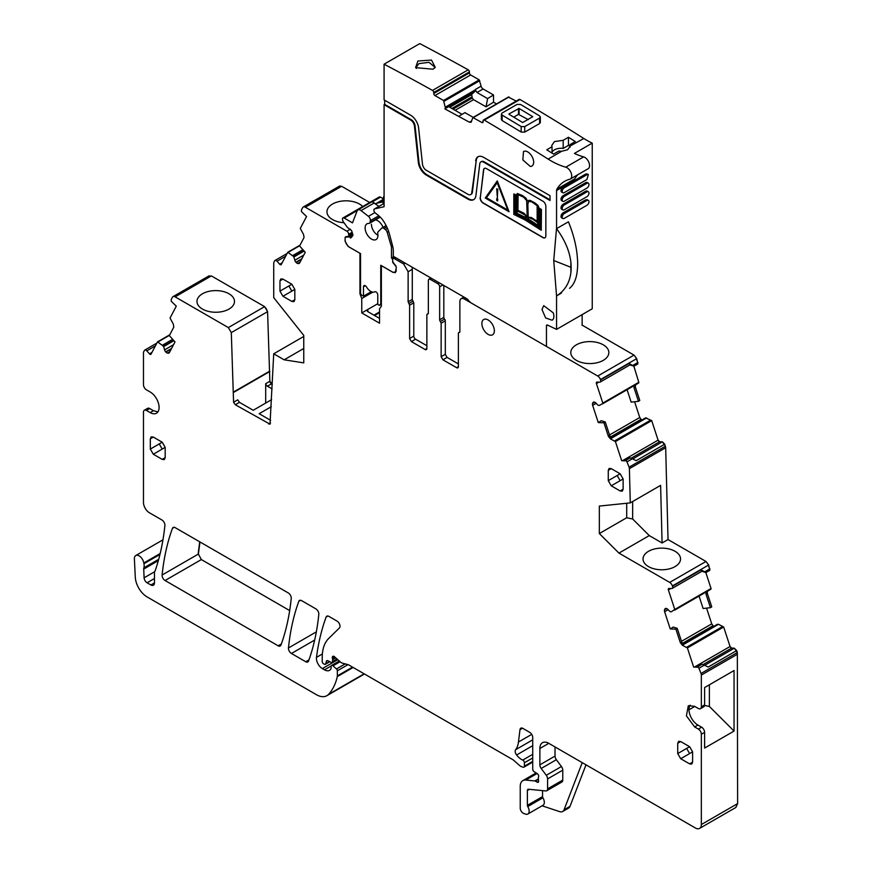<?xml version="1.0" encoding="UTF-8"?>
<svg xmlns="http://www.w3.org/2000/svg" width="872" height="872" viewBox="0 0 872 872"><rect width="100%" height="100%" fill="white"/><g stroke="black" fill="none" stroke-linecap="round" stroke-linejoin="round"><path stroke-width="1.31" d="M282.168 262.821L279.705 264.238L277.013 261.229A2.518 1.461 -120 0 0 274.996 260.477A2.518 1.461 -120 0 0 274.636 260.859L274.004 262.08A4.207 2.431 -120 0 0 273.721 263.366L273.721 297.646L303.761 335.415L303.761 362.883L284.152 359.809L273.721 353.792L270.015 424.184L235.298 404.739L233.576 402.243L231.309 332.603L228.333 327.589L175.109 296.851L211.384 275.912L264.608 306.639L267.584 311.664L269.851 381.293L272.326 384.225M202.478 293.766A18.748 10.824 180 0 1 222.981 291.444A18.748 10.824 180 0 1 234.481 301.516A18.748 10.824 180 0 1 228.998 309.08A18.748 10.824 180 0 1 208.626 311.446A18.748 10.824 180 0 1 196.985 301.516A18.748 10.824 180 0 1 202.478 293.766M649.28 535.593L662.088 542.984L660.605 485.377L630.271 502.893L599.337 506.076L599.337 533.544L626.696 517.75L632.647 518.993L649.28 535.593L618.946 553.099L669.707 582.409A4.207 2.431 -120 0 1 672.399 585.951L672.519 586.311A2.518 1.461 -120 0 1 672.159 588.426A2.518 1.461 -120 0 1 671.658 588.546L668.966 588.447A1.679 0.97 -120 0 0 668.628 588.524A1.679 0.97 -120 0 0 668.388 589.93L674.775 609.452L671.255 611.828L670.11 611.675L667.669 609.245A2.943 1.7 -120 0 0 666.077 608.405L664.54 609.844A2.943 1.7 -120 0 0 664.617 611.73L670.252 628.952L675.909 629.17L680.356 642.729L681.697 641.956L683.452 644.779L682.493 645.335L680.356 642.729M630.271 502.893L629.388 468.656A4.207 2.431 -120 0 0 629.115 467.152L626.205 460.122L625.42 460.852L621.682 460.699L615.414 441.57L610.531 438.965L608.394 436.36L609.724 435.586L611.479 438.42L610.531 438.965M638.675 383.015L602.694 403.791L602.814 403.082L638.794 382.307L638.696 383.004L599.369 405.447L598.148 405.306L595.707 402.886A2.943 1.7 -120 0 0 594.115 402.047L593.93 402.036A2.943 1.7 -120 0 0 593.342 402.177A2.943 1.7 -120 0 0 592.851 402.766L592.578 403.485A2.943 1.7 -120 0 0 592.655 405.36L598.29 422.582L603.947 422.8L608.394 436.36M602.814 403.082L596.426 383.571A1.679 0.97 -120 0 1 596.655 382.154A1.679 0.97 -120 0 1 597.004 382.078L599.696 382.176A2.518 1.461 -120 0 0 600.198 382.067A2.518 1.461 -120 0 0 600.557 379.941L600.437 379.582A4.207 2.431 -120 0 0 597.745 376.039L464.34 299.02A6.311 3.641 -120 0 0 461.179 298.704A6.311 3.641 -120 0 0 459.871 301.592L459.871 331.665A1.679 0.97 -120 0 1 459.522 332.439A1.679 0.97 -120 0 1 459.13 332.515A1.679 0.97 -120 0 0 458.737 332.581A1.679 0.97 -120 0 0 458.389 333.355L458.389 366.665L456.601 367.69A2.518 1.461 -120 0 0 457.865 367.821A2.518 1.461 -120 0 0 458.389 366.665M443.815 285.46L443.815 317.386L439.652 319.795A1.679 0.97 -120 0 0 440.393 321.495L441.145 323.196L441.145 356.703L442.922 359.798L456.601 367.69M439.652 319.795L439.652 286.834A2.518 1.461 -120 0 0 437.864 283.738L430.136 279.28L431.629 278.419M428.348 313.266L427.607 314.116L428.348 313.266L428.348 280.304L428.871 279.149L430.136 279.28M428.272 313.735L427.607 314.116A1.679 0.97 -120 0 0 427.215 314.182A1.679 0.97 -120 0 0 426.866 314.956L426.866 348.462L425.078 349.498A2.518 1.461 -120 0 0 426.343 349.618A2.518 1.461 -120 0 0 426.866 348.462M395.943 257.818L394.449 258.668L403.671 263.998L408.129 271.726L408.129 301.799L409.622 305.2L409.622 338.51L411.399 341.595L425.078 349.498M394.449 258.668A2.518 1.461 -120 0 0 393.196 258.548A2.518 1.461 -120 0 0 392.673 259.703L392.673 260.772A2.518 1.461 -120 0 0 393.196 262.526L395.343 265.208A2.518 1.461 -120 0 1 396.237 267.508L395.365 272.718L393.697 272.26M350.435 229.173L346.893 231.211A2.518 1.461 -120 0 1 348.658 234.296L348.658 235.364A2.518 1.461 -120 0 1 348.135 236.519L345.988 236.704A2.518 1.461 -120 0 0 345.617 236.824A2.518 1.461 -120 0 0 345.094 237.98L345.094 241.261L348.059 246.416L359.962 253.283L359.962 293.831L361.771 298.497L361.771 312.939L379.549 323.207L379.549 308.775L381.369 306.192L381.369 265.644L393.261 272.511M346.893 231.211L305.353 207.231A4.207 2.431 -120 0 0 303.249 207.024A4.207 2.431 -120 0 0 302.66 207.656L301.407 210.032L301.527 211.678L306.552 216.518L300.284 228.42L303.565 234.503L304.034 237.544L299.597 245.98L305.255 252.291L299.608 263.006A2.943 1.7 -120 0 1 299.194 263.442A2.943 1.7 -120 0 1 298.442 263.562L297.69 263.453A2.943 1.7 -120 0 1 296.099 262.45L295.902 262.243A2.943 1.7 -120 0 1 294.834 260.259L293.788 256.651L287.793 252.226L281.285 264.489A1.679 0.97 -120 0 1 281.046 264.739A1.679 0.97 -120 0 1 279.705 264.238M175.109 296.851A4.207 2.431 -120 0 0 173.005 296.644A4.207 2.431 -120 0 0 172.405 297.276L171.163 299.652L171.283 301.298L176.297 306.148L170.04 318.04L173.321 324.122L173.79 327.163L169.342 335.6L175.01 341.911L169.364 352.626A2.943 1.7 -120 0 1 168.95 353.062A2.943 1.7 -120 0 1 168.187 353.182L167.446 353.073A2.943 1.7 -120 0 1 165.854 352.07L165.658 351.863A2.943 1.7 -120 0 1 164.579 349.879L163.544 346.282L157.549 341.846L151.041 354.108A1.679 0.97 -120 0 1 150.802 354.37A1.679 0.97 -120 0 1 149.461 353.858L146.769 350.86A2.518 1.461 -120 0 0 144.752 350.097A2.518 1.461 -120 0 0 144.392 350.479L143.749 351.699A4.207 2.431 -120 0 0 143.477 352.986L143.477 384.694A4.207 2.431 -120 0 0 146.452 389.839L150.169 391.986A12.611 7.281 -120 0 1 158.41 403.104A12.611 7.281 -120 0 1 156.47 413.219A12.611 7.281 -120 0 1 150.169 412.587L146.452 410.45A4.207 2.431 -120 0 0 144.349 410.232A4.207 2.431 -120 0 0 143.477 412.162L143.477 502.468A8.415 4.861 -120 0 0 149.417 512.769L161.941 519.995A4.207 2.431 -120 0 1 164.895 525.522A306.159 176.754 -120 0 1 155.281 570.441A8.415 4.861 -120 0 1 154.824 571.367A4.207 2.431 -120 0 0 154.453 572.817L154.453 582.91L150.878 584.97A5.047 2.91 -120 0 0 153.407 585.221A5.047 2.91 -120 0 0 154.453 582.91M158.704 559.29L143.869 567.857A4.207 2.431 -120 0 0 143.716 569.067L144.109 577.809A4.207 2.431 -120 0 0 147.074 582.769L150.878 584.97M143.869 567.857A8.415 4.861 -120 0 0 143.935 563.704A8.415 4.861 -120 0 1 143.804 562.985A6.725 3.88 -120 0 0 140.512 556.903A6.725 3.88 -120 0 0 135.77 555.529A6.725 3.88 -120 0 0 134.386 558.941L135.291 577.188A16.819 9.712 -120 0 0 147.161 596.971L316.362 694.657A21.026 12.143 -120 0 0 326.88 695.692A21.026 12.143 -120 0 0 328.57 694.341A79.908 46.129 -120 0 0 337.29 676.607A4.207 2.431 -120 0 0 337.355 675.887L337.355 670.786A1.679 0.97 -120 0 0 336.472 668.944L332.984 665.848A2.104 1.21 -120 0 0 331.545 665.467A2.104 1.21 -120 0 0 331.109 666.426L331.109 668.148A2.104 1.21 -120 0 1 330.978 668.791A10.093 5.832 -120 0 1 329.551 670.328A10.093 5.832 -120 0 1 324.504 669.827L322.368 668.595A8.415 4.861 -120 0 1 316.482 657.368A294.376 169.964 -120 0 1 326.106 617.082A4.207 2.431 -120 0 1 326.804 616.188A4.207 2.431 -120 0 1 328.908 616.395L337.028 621.082A4.207 2.431 -120 0 1 339.688 624.505A4.207 2.431 -120 0 1 339.426 627.938L328.635 638.544A46.26 26.705 -120 0 0 322.226 657.303L322.226 661.641A1.679 0.97 -120 0 0 323.414 663.701L324.286 664.202A2.104 1.21 -120 0 0 325.343 664.311A2.104 1.21 -120 0 0 325.725 663.766L326.411 661.205A2.104 1.21 -120 0 1 326.793 660.66A2.104 1.21 -120 0 1 327.719 660.693L331.24 662.382A2.104 1.21 -120 0 0 332.167 662.415A2.104 1.21 -120 0 0 332.603 661.456L332.603 659.581A4.207 2.431 -120 0 0 332.417 658.273A2.518 1.461 -120 0 1 332.821 656.333A2.518 1.461 -120 0 1 334.554 656.801L340.636 662.197A4.207 2.431 -120 0 0 342.173 663.08L348.07 664.66A4.207 2.431 -120 0 1 348.844 664.987L512.496 759.468A8.415 4.861 -120 0 1 514.033 760.591L519.178 765.158A8.415 4.861 -120 0 0 522.252 766.935L523.298 767.218A2.104 1.21 -120 0 0 523.963 767.153A2.104 1.21 -120 0 0 524.399 766.194L524.399 762.749A2.104 1.21 -120 0 0 522.742 760.09A13.462 7.772 -120 0 1 516.595 754.989A4.207 2.431 -120 0 1 515.614 749.713A29.441 16.993 -120 0 0 518.458 742.018L519.974 729.69A4.207 2.431 -120 0 1 520.813 728.196A4.207 2.431 -120 0 1 522.917 728.403L529.751 732.36A4.207 2.431 -120 0 1 532.727 737.505L532.727 769.169A2.104 1.21 -120 0 0 534.155 771.709L537.25 773.638A2.104 1.21 -120 0 1 538.58 776.734A4.207 2.431 -120 0 0 538.384 777.857L538.384 779.296A4.207 2.431 -120 0 0 538.58 780.647A2.104 1.21 -120 0 1 538.242 782.282A2.104 1.21 -120 0 1 537.196 782.184L535.408 781.149A2.104 1.21 -120 0 0 534.841 780.952L525.751 780.048A12.611 7.281 -120 0 0 522.851 780.614A12.611 7.281 -120 0 0 520.235 786.391L520.235 808.104A4.207 2.431 -120 0 0 523.832 813.532L525.631 814.132A6.311 3.641 -120 0 0 527.854 814.023A6.311 3.641 -120 0 0 527.756 806.567A1.679 0.97 -120 0 1 527.375 805.347L527.375 790.512A2.518 1.461 -120 0 1 527.898 789.356A2.518 1.461 -120 0 1 528.476 789.236L545.763 790.948A4.207 2.431 -120 0 0 546.722 790.762A4.207 2.431 -120 0 0 547.594 788.844L547.594 778.914A4.207 2.431 -120 0 0 546.275 775.295L541.196 768.461A4.207 2.431 -120 0 1 539.866 764.842L539.866 748.492A12.611 7.281 -120 0 1 542.482 742.715A12.611 7.281 -120 0 1 548.793 743.347L695.387 827.986A8.415 4.861 -120 0 0 699.595 828.4A8.415 4.861 -120 0 0 701.339 824.552L701.339 734.246A4.207 2.431 -120 0 0 698.363 729.09L694.646 726.943L686.406 715.825L688.335 705.721L694.646 706.342L698.363 708.489A4.207 2.431 -120 0 0 700.467 708.696A4.207 2.431 -120 0 0 701.339 706.778L701.339 675.07A4.207 2.431 -120 0 0 701.055 673.457L698.167 666.491L697.382 667.211L693.643 667.069L687.387 647.94L682.493 645.335M666.077 608.405L665.892 608.405A2.943 1.7 -120 0 0 665.303 608.536A2.943 1.7 -120 0 0 664.813 609.136M618.946 553.099L599.337 533.544M494.37 330.782A8.829 5.101 -120 0 0 490.511 321.888A8.829 5.101 -120 0 0 483.709 319.523A8.829 5.101 -120 0 0 481.878 323.567A8.829 5.101 -120 0 0 485.737 332.461A8.829 5.101 -120 0 0 492.538 334.826A8.829 5.101 -120 0 0 494.37 330.782M288.272 592.938L175.239 527.68A4.207 2.431 -120 0 0 173.147 527.473A4.207 2.431 -120 0 0 172.438 528.367A294.376 169.964 -120 0 0 162.116 575.008A4.207 2.431 -120 0 0 165.07 580.523L278.135 645.803A4.207 2.431 -120 0 0 280.239 646.01A4.207 2.431 -120 0 0 280.948 645.117A294.376 169.964 -120 0 0 291.226 598.454A4.207 2.431 -120 0 0 288.272 592.938M617.18 475.513L620.156 473.79L623.131 478.946L620.156 480.657L617.18 475.513L608.264 480.657L608.264 470.357L609.136 468.438L611.239 468.646L608.264 470.357M620.156 473.79L611.239 468.646M623.131 478.946L623.131 489.247L620.156 490.958L622.259 491.176L623.131 489.247M608.264 480.657L611.239 485.813L620.156 490.958M315.849 608.852L301.614 600.644A4.207 2.431 -120 0 0 299.51 600.427A4.207 2.431 -120 0 0 298.813 601.32A294.376 169.964 -120 0 0 288.469 647.961A4.207 2.431 -120 0 0 291.433 653.477L305.734 661.739A4.207 2.431 -120 0 0 307.838 661.946A4.207 2.431 -120 0 0 308.546 661.052A294.376 169.964 -120 0 0 318.803 614.368A4.207 2.431 -120 0 0 315.849 608.852M153.287 454.225L162.214 449.08L159.238 443.924L150.311 449.08L153.287 454.225L162.214 459.381L164.307 459.588L165.179 457.658L162.214 459.381M150.311 449.08L150.311 438.78L151.183 436.85L153.287 437.057L150.311 438.78M162.214 449.08L165.179 447.358L162.214 442.213L153.287 437.057M165.179 447.358L165.179 457.658M680.705 758.727L689.621 753.572L686.646 748.427L677.729 753.572L680.705 758.727L689.621 763.872L691.725 764.079L692.597 762.161L689.621 763.872M677.729 753.572L677.729 743.271L678.601 741.353L680.705 741.56L677.729 743.271M689.621 753.572L692.597 751.86L689.621 746.705L680.705 741.56M692.597 751.86L692.597 762.161M279.967 291.117L288.883 285.972L291.858 291.117L294.834 289.406L291.858 284.25L282.942 279.105L280.839 278.898L279.967 280.817L279.967 291.117L282.942 296.273L291.858 301.429L293.962 301.636L294.834 299.706L291.858 301.429M294.834 289.406L294.834 299.706M211.384 275.912L208.691 276.337M173.005 296.644L209.138 275.792M369.717 202.5L341.628 186.281L338.935 186.717M305.353 207.231L341.334 186.455A4.207 2.431 -120 0 0 339.23 186.248L339.382 186.172M629.911 364.91L633.977 366.196L637.846 363.962L636.713 358.632L634.02 355.1L582.136 325.136M638.794 382.307L633.868 366.185M635.514 384.596L635.045 387.103L635.808 384.421M635.339 386.928L639.786 400.499L638.468 401.327L633.999 387.702L634.86 384.977M634.609 401.752L639.765 417.492L641.639 420.119M645.498 417.895L610.923 437.853L645.585 417.873L651.7 420.631L658.088 440.142L659.668 441.723L662.36 441.821L664.737 444.186L665.674 447.707L668.028 539.55L705.982 561.459L708.685 565.002L709.808 570.332L705.949 572.555L701.873 571.28M710.658 589.374L711.051 588.502L705.83 572.555M710.92 589.221L711.051 588.502L674.775 609.452M707.475 590.965L707.007 593.472L707.77 590.791M707.301 593.298L711.748 606.868L710.429 607.686L705.971 594.072L706.821 591.347M706.571 608.122L711.726 623.862L713.601 626.488M717.46 624.254L682.885 644.223L718.474 624.276L723.662 627.001L730.049 646.512L731.63 648.081L734.322 648.19L736.698 650.556L737.341 652.507L737.614 803.603L735.728 807.537M363.003 674.83L364.311 673.925M198.391 554.058L201.356 559.573L198.391 554.058L199.96 541.948M201.356 559.573L289.678 610.574M626.205 460.122L630.064 457.887L632.385 458.759L627.328 461.68M630.064 457.887L625.791 460.111M603.947 422.8L605.266 421.972L609.724 435.586M638.468 401.327L631.154 402.145L627.088 389.708M605.266 421.972L601.255 420.707L598.29 422.582M630.02 364.67L629.104 363.461L600.557 379.941M442.922 359.798L447.085 357.389L458.389 363.918M447.085 357.389L445.309 354.305L445.309 320.798A1.679 0.97 60 0 0 444.557 319.087A1.679 0.97 -120 0 1 443.815 317.386M411.399 341.595L415.563 339.197A2.518 1.461 60 0 1 413.786 336.102L413.786 302.791L413.034 301.091A1.679 0.97 60 0 1 412.293 299.39L412.293 269.317A6.311 3.641 60 0 0 411.922 267.039M361.771 312.939L367.701 309.516L366.981 310.596L367.722 311.577L379.549 318.4M361.771 298.497L372.802 292.131M367.864 311.653L367.722 309.505L377.783 303.696M359.962 293.831L360.648 293.428M348.135 236.519L352.659 233.903M284.152 359.809L303.761 348.484M273.721 353.792L303.761 336.45M233.206 392.204L269.492 371.265M144.349 410.232L147.619 408.347A4.207 2.431 -120 0 1 149.722 408.554L153.439 410.701L157.897 411.9M704.565 705.437L709.372 706.451L734.05 731.074L704.609 748.067L704.609 732.349A4.207 2.431 -120 0 0 701.633 727.204L697.916 725.057A12.611 7.281 60 0 1 690.188 705.143M700.467 708.696L703.737 706.811A4.207 2.431 -120 0 0 704.609 704.881L701.339 706.778M698.167 666.491L702.025 664.257L704.347 665.129L699.289 668.05M702.025 664.257L697.753 666.47M675.909 629.17L677.228 628.331L681.697 641.956M710.429 607.686L703.115 608.514L699.05 596.077M677.228 628.331L673.217 627.077L670.252 628.952M701.993 571.04L701.066 569.83L672.519 586.311M709.514 570.495L709.928 568.817M637.552 364.136L637.966 362.447M272.108 388.912L267.41 386.198A2.518 1.461 60 0 1 265.688 383.702L269.851 381.293M632.647 501.52L632.647 518.993M632.385 458.759L636.189 460.667L664.737 444.186M633.977 366.196L629.104 363.461M415.563 339.197L426.866 345.715M704.347 665.129L708.151 667.036L736.698 650.556M705.949 572.555L701.066 569.83M374.535 315.5L379.549 312.601M373.957 315.173L379.549 311.947M576.37 344.822A19.031 10.987 0 0 0 570.8 352.67A19.031 10.987 0 0 0 582.616 362.752A19.031 10.987 0 0 0 603.282 360.354A19.031 10.987 0 0 0 608.852 352.67A19.031 10.987 0 0 0 597.178 342.456A19.031 10.987 0 0 0 576.37 344.822M362.698 206.555A19.031 10.987 0 0 0 332.526 204.037A19.031 10.987 0 0 0 326.956 211.885A19.031 10.987 0 0 0 344.004 222.731M271.29 406.701L259.148 413.71L270.669 420.358M235.298 404.739L239.462 402.341L253.207 410.276L271.617 399.638M542.09 805.804L559.704 811.658A8.415 4.861 -120 0 0 562.669 811.505A8.415 4.861 -120 0 0 564.053 809.794L582.224 762.651M546.722 790.762L561.895 782.01A4.207 2.431 -120 0 0 562.767 780.08L562.767 770.161A4.207 2.431 -120 0 0 561.437 766.532L556.358 759.708A4.207 2.431 -120 0 1 555.028 756.079L555.028 746.944M527.854 814.023L543.016 805.27A6.311 3.641 -120 0 0 542.918 797.804A1.679 0.97 -120 0 1 542.548 796.594L542.548 790.632M734.05 731.074L734.05 670.546L704.609 687.55L704.609 704.881M675.048 566.604A18.748 10.824 0 0 0 680.542 559.039A18.748 10.824 0 0 0 669.031 548.968A18.748 10.824 0 0 0 648.528 551.3A18.748 10.824 0 0 0 643.035 559.039A18.748 10.824 0 0 0 654.676 568.969A18.748 10.824 0 0 0 675.048 566.604M689 709.775L694.799 706.429M709.372 684.803L709.372 706.451M586.006 764.831L570.005 806.36L564.053 809.794M562.669 811.505L568.62 808.072A8.415 4.861 -120 0 0 570.005 806.36M265.688 383.702L265.688 403.06M239.462 402.341L237.74 399.845L233.576 402.243M600.437 379.582L636.418 358.806L637.672 362.621L632.909 365.368M672.399 585.951L708.38 565.176L709.634 568.991L704.87 571.738M626.696 517.75L626.696 503.253M662.088 542.984L668.028 539.55M233.576 392.422L269.851 371.472M381.369 304.241L379.429 305.363L381.369 303.118M396.215 271.247L394.962 271.966A6.311 3.641 -120 0 1 392.095 271.813L380.759 265.262L380.759 303.478M379.429 305.363L377.783 304.415L377.783 294.987A2.529 1.461 -120 0 0 375.995 291.902A2.551 1.472 -120 0 0 374.829 291.804A8.415 4.861 -120 0 1 366.534 287.019A2.551 1.472 -120 0 0 365.368 285.765A2.529 1.461 -120 0 0 364.016 285.58A2.529 1.461 -120 0 0 363.493 286.735L363.493 296.164L361.128 294.801L360.539 293.123L360.539 253.589L349.574 247.267A6.311 3.641 -120 0 1 345.116 239.538L345.116 237.664M394.962 271.966A6.311 3.641 -120 0 0 396.237 269.666M392.694 261.099L392.694 262.341L396.073 266.56M392.673 259.867A1.679 0.97 -120 0 0 391.506 258.079L391.463 246.961L392.683 246.253M388.64 231.472L387.19 232.312L391.463 246.961M387.19 232.312A3.368 1.94 -120 0 0 385.402 229.598L383.953 228.464A3.368 1.94 -120 0 0 381.86 228.017A3.368 1.94 -120 0 0 381.598 228.224L378.045 231.93A2.518 1.461 -120 0 0 377.761 233.467A9.08 5.243 -120 0 1 376.083 239.549A9.08 5.243 -120 0 1 374.088 239.964A9.08 5.243 -120 0 1 366.229 232.791A9.08 5.243 -120 0 1 366.992 223.821A9.08 5.243 -120 0 1 368.987 223.406A2.518 1.461 -120 0 0 369.532 223.287A2.518 1.461 -120 0 0 370.022 222.491L370.349 220.66A3.368 1.94 -120 0 0 368.42 216.343L361.062 210.588A5.047 2.91 -120 0 0 357.923 209.923A5.047 2.91 -120 0 0 357.095 210.948L352.495 222.861L344.222 218.076A2.529 1.461 -120 0 0 342.958 217.956A2.529 1.461 -120 0 0 342.434 219.112L342.947 221.248L347.383 227.407L351.612 230.655L352.844 234.492L352.735 235.789L350.566 238.111L349.661 236.846L345.236 237.239M363.493 296.164L371.287 291.673M372.54 201.726L380.497 197.127A2.529 1.461 -120 0 0 379.233 197.007L342.958 217.956M380.497 197.127L383.015 198.587M391.506 258.079L393.948 256.662L391.463 258.058M357.923 209.923L372.159 201.694L378.906 206.392M349.661 236.846L352.942 234.95M384.083 195.808L382.536 199.83M561.721 151.259L558.865 151.052L553.589 154.093A2523.263 1456.807 -120 0 0 546.744 149.799L552.02 146.747L551.769 145.45L554.472 141.58L563.181 140.316L568.457 137.264A2523.263 1456.807 -120 0 1 575.291 141.558L570.016 144.61L570.244 146.343L567.563 149.777L561.721 151.259L548.139 159.107A2523.263 1456.807 -120 0 0 531.669 148.785L524.53 144.37A2523.263 1456.807 -120 0 0 484.309 120.107A1.679 0.97 -120 0 0 483.448 120.009A1.679 0.97 -120 0 0 483.099 120.794L483.11 121.808L481.922 122.505A1.679 0.97 -120 0 0 482.761 122.581A1.679 0.97 -120 0 0 483.11 121.808M483.448 120.009L519.134 99.408A1.679 0.97 -120 0 1 519.985 99.506A2523.263 1456.807 -120 0 1 560.216 123.77A2523.263 1456.807 -120 0 1 567.356 128.184A2523.263 1456.807 -120 0 1 583.826 138.506L570.266 145.918M570.016 147.205L570.016 144.61M570.016 146.289L568.457 145.384L563.181 148.425A9.254 5.341 0 0 0 554.472 149.842A9.254 5.341 0 0 0 552.02 152.382M540.346 117.001L540.346 122.472L539.605 123.53L524.737 132.108L521.173 132.054A2523.263 1456.807 -120 0 0 502.141 120.587L502.141 115.093L501.4 114.047L502.141 113L517.009 104.422L520.573 104.455A2529.988 1460.698 60 0 1 539.605 115.911L540.346 116.979L539.605 118.036L524.737 126.614L521.173 126.56L502.141 115.093M501.4 114.058L501.4 119.54L502.141 120.587M583.826 138.506A84.104 48.559 -120 0 0 592.241 143.128L574.397 153.428A84.104 48.559 -120 0 0 583.619 156.884L565.775 167.184A84.104 48.559 -120 0 1 548.139 159.107M552.02 153.112L552.02 146.747M568.457 145.384L568.457 137.264M563.181 148.425L563.181 140.316M547.638 325.136L546.45 325.823A1.679 0.97 -120 0 1 546.798 325.06A1.679 0.97 -120 0 1 547.529 325.082L556.554 329.387L592.241 308.775L592.241 143.128M582.136 314.618L582.136 325.485M496.55 103.899L493.53 102.177L493.508 94.95L483.099 88.977A2.943 1.7 -120 0 1 481.115 86.175L479.197 79.875L470.618 74.959A1.679 0.97 -120 0 1 469.43 72.899L469.419 71.875A1.679 0.97 -120 0 0 468.21 69.814A2523.263 1456.807 -120 0 0 419.77 43.6L384.083 64.201A2523.263 1456.807 -120 0 1 432.523 90.416A1.679 0.97 -120 0 1 433.744 92.476L433.744 93.5A1.679 0.97 -120 0 0 434.932 95.56L443.51 100.476L445.516 108.346L475.131 91.244L475.404 89.914L445.505 107.169M516.213 101.098L508.463 97.13M470.956 194.38A5.472 3.161 -120 0 0 471.272 194.238L470.673 194.587A5.472 3.161 -120 0 1 467.948 194.314L426.31 170.28A5.472 3.161 -120 0 1 422.484 164.187L418.593 127.868A11.358 6.551 -120 0 0 410.636 115.213L384.083 99.888L384.083 64.201M470.673 194.587A5.472 3.161 -120 0 0 471.774 192.647L476.254 160.47L472.373 192.298L471.774 192.647M483.622 162.159L484.211 161.821A5.472 3.161 -120 0 0 481.486 161.549L480.886 161.887A5.472 3.161 -120 0 1 483.622 162.159L550.014 200.495L550.014 195.688L483.622 157.352A11.358 6.551 -120 0 0 477.943 156.786A11.358 6.551 -120 0 0 475.665 160.819M480.886 161.887A5.472 3.161 -120 0 0 479.785 163.827L475.905 195.655A11.358 6.551 -120 0 1 473.616 199.688A11.358 6.551 -120 0 1 467.948 199.121L426.31 175.087L426.909 174.738L468.537 198.772A11.358 6.551 -120 0 0 473.91 199.503M384.083 203.438L374.633 208.899L384.083 206.719L384.083 104.695L410.636 120.02A5.472 3.161 -120 0 1 414.462 126.113L418.353 162.432A11.358 6.551 -120 0 0 426.31 175.087M374.633 208.899A2.518 1.461 -120 0 0 374.393 208.997A2.518 1.461 -120 0 0 373.957 210.817A2.518 1.461 -120 0 0 375.352 213.03L378.099 215.177A16.819 9.712 -120 0 1 383.44 221.03A26.912 15.543 -120 0 1 389.479 234.208L392.585 245.86A16.819 9.712 -120 0 1 393.305 250.973L393.305 256.292L466.673 298.649A4.207 2.431 -120 0 1 468.155 299.968L468.831 300.818A4.207 2.431 -120 0 0 470.324 302.137M546.45 325.823L546.45 346.086M556.554 329.387L556.554 295.946L553.731 260.499L570.844 267.29L570.909 272.369C569.71 282.768 564.925 290.627 556.554 295.946L561.514 292.97A58.893 34.008 -120 0 1 560.129 293.886M583.619 156.884A6.725 3.88 -120 0 1 588.938 162.552A6.725 3.88 -120 0 1 588.175 168.721L570.332 179.022A6.725 3.88 -120 0 1 569.743 179.261A58.871 33.997 -120 0 0 564.587 181.343A58.871 33.997 -120 0 0 556.881 189.18A4.207 2.431 -120 0 0 556.554 190.543L556.554 228.649A58.904 34.008 -120 0 0 556.51 228.562L553.731 260.499M570.332 179.022A6.725 3.88 -120 0 0 571.095 172.852A6.725 3.88 -120 0 0 565.775 167.184M481.922 122.505L472.918 117.546L470.945 122.385M471.458 121.709L469.485 122.244L471.708 120.957M445.516 108.346L444.851 108.88L469.485 122.244M480.178 197.497A4.207 2.431 -120 0 0 483.121 203.078L542.885 237.576A4.207 2.431 -120 0 0 544.978 237.784A4.207 2.431 -120 0 0 545.85 235.865L545.85 206.326A4.207 2.431 -120 0 0 542.885 201.181L486.489 168.623A4.207 2.431 -120 0 0 484.385 168.416A4.207 2.431 -120 0 0 483.546 169.909L480.352 197.388A4.207 2.431 -120 0 0 483.306 202.969L483.121 203.078M525.162 151.096L523.505 151.488L522.851 159.925L530.274 166.454A8.415 4.861 -120 0 0 531.92 166.061A8.415 4.861 -120 0 0 532.574 157.614A8.415 4.861 -120 0 0 525.162 151.096M553.197 312.786L543.725 305.658L541.992 309.516L545.665 317.975L552.139 320.231L553.197 319.185A8.415 4.861 -120 0 0 553.197 312.786M556.554 190.543L574.397 180.242A4.207 2.431 60 0 1 574.724 178.88A58.871 33.997 60 0 1 577.842 174.683M570.92 272.369A58.893 34.008 -120 0 0 570.909 262.537C569.688 251.365 564.914 240.062 556.565 228.638L568.446 221.793C573.732 234.906 576.741 247.234 577.449 258.755A58.893 34.008 -120 0 1 577.46 268.609C576.806 277.994 574.168 284.566 569.536 288.338M588.36 183.175L587.172 182.488A2.943 1.7 120 0 0 585.701 182.64L563.105 195.688A2.943 1.7 120 0 0 561.176 198.282A2.943 1.7 120 0 0 561.633 200.636L562.822 201.323A2.943 1.7 120 0 0 564.293 201.181L586.889 188.134A2.943 1.7 120 0 0 588.818 185.54A2.943 1.7 120 0 0 588.36 183.175A2.943 1.7 120 0 0 586.889 183.327L564.293 196.374A2.943 1.7 120 0 0 562.364 198.969A2.943 1.7 120 0 0 562.822 201.323M587.238 173.942L585.701 174.051L563.105 187.099A2.943 1.7 120 0 0 561.176 189.693A2.943 1.7 120 0 0 561.633 192.058L562.822 192.745A2.943 1.7 120 0 0 564.293 192.592L586.889 179.545L588.371 174.596L586.889 174.738L564.293 187.785A2.943 1.7 120 0 0 562.364 190.379A2.943 1.7 120 0 0 562.822 192.745M562.822 218.49L561.633 217.804A2.943 1.7 120 0 1 561.176 215.449A2.943 1.7 120 0 1 563.105 212.855L585.701 199.808L586.889 200.495L564.293 213.542A2.943 1.7 120 0 0 562.364 216.136A2.943 1.7 120 0 0 562.822 218.49A2.943 1.7 120 0 0 564.293 218.349L586.889 205.302A2.943 1.7 120 0 0 588.818 202.707A2.943 1.7 120 0 0 588.36 200.353A2.943 1.7 120 0 0 586.889 200.495M587.238 199.699L585.701 199.808M588.36 191.764L587.172 191.077A2.943 1.7 120 0 0 585.701 191.219L563.105 204.266A2.943 1.7 120 0 0 561.176 206.86A2.943 1.7 120 0 0 561.633 209.226L562.822 209.912A2.943 1.7 120 0 0 564.293 209.76L586.889 196.712A2.943 1.7 120 0 0 588.818 194.118A2.943 1.7 120 0 0 588.36 191.764A2.943 1.7 120 0 0 586.889 191.905L564.293 204.953A2.943 1.7 120 0 0 562.364 207.547A2.943 1.7 120 0 0 562.822 209.912M384.083 104.695L384.683 104.346L411.224 119.682L410.636 120.02M384.683 100.226L384.683 104.346M417.873 61.029L431.487 60.048L435.237 67.351L433.013 69.204L415.595 67.645L417.873 61.029M475.404 89.914L476.995 92.497L487.622 98.591L486.031 106.809L473.561 99.67L472.253 98.024L453.026 109.131M493.508 94.95L487.622 98.591M493.53 102.177L486.031 106.809M471.272 194.238A5.472 3.161 -120 0 0 472.373 192.298M478.248 156.633A11.358 6.551 -120 0 0 476.254 160.47M484.211 161.821L550.014 199.808M414.462 126.113L415.061 125.775L418.942 162.083A11.358 6.551 -120 0 0 426.909 174.738M415.061 125.775A5.472 3.161 -120 0 0 411.224 119.682M570.909 262.537L570.844 267.29M458.934 116.194L464.95 112.63L473.224 117.371M444.851 108.88L448.72 106.646L462.095 114.363M472.253 98.024L471.676 94.405L475.131 91.244M484.472 168.361A4.207 2.431 -120 0 0 483.72 169.8L480.352 197.388M483.306 202.969L543.06 237.478A4.207 2.431 -120 0 0 545.065 237.729M508.976 113.938L508.976 114.287A2529.988 1460.698 60 0 1 522.655 122.527L532.77 116.695A2529.988 1460.698 60 0 0 519.091 108.455L508.976 113.938M384.083 202.718L383.549 203.023A5.047 2.91 -120 0 0 384.072 203.405L374.393 208.997M383.549 203.023A4.207 2.431 -120 0 0 381.228 202.228L377.598 203.067A21.865 12.622 -120 0 0 375.603 203.83L384.083 198.936M416.402 68.485L416.173 67.329L418.876 63.634L428.991 62.326L434.67 66.981L434.409 68.212M513.826 193.922L516.213 195.132L517.314 193.486L522.459 195.546L525.892 198.14L527.669 201.138L530.045 200.331L534.994 202.969L538.068 205.476L538.929 207.896L541.436 209.498L541.25 230.273L525.118 219.973L513.815 214.425L513.826 193.922L516.3 194.99M497.323 180.973L509.041 211.733L497.323 180.973M513.739 117.142L518.513 114.385L518.491 108.444M528.269 119.638L518.513 114.385M371.418 224.289A8.829 5.101 -120 0 0 377.958 235.266M383.037 227.33A8.829 5.101 -120 0 0 375.451 219.875M517.608 193.573L524.334 196.985L527.658 201.149M528.857 200.309L534.808 203.067L537.882 205.574L538.754 207.994L541.261 209.607L541.25 230.273M497.149 181.071L485.246 197.999L509.041 211.733M529.838 221.968L540.618 229.118L540.618 209.88L539.038 208.866L539.67 210.425L539.67 227.363L529.435 220.714L527.767 220.474L525.674 218.545L515.385 213.346L515.864 195.633L514.447 194.903L514.447 214.011L525.315 219.363L527.887 221.63L530.023 221.87L540.618 228.9M517.281 194.99L516.028 196.93L516.028 212.31L517.281 210.217L517.281 194.99M539.038 210.37L537.773 206.882L537.773 222.055L539.038 225.532L539.038 210.37M517.739 211.177L516.518 213.259L525.86 217.793L527.222 219.439L524.933 214.937L517.739 211.177M529.293 219.766L538.656 226.044L537.435 222.589L533.239 219.472L529.468 217.826L528.258 218.273L527.843 219.799L529.468 219.668L538.558 225.75M517.924 194.598L517.924 210.49L523.734 213.313L527.222 217.084L526.677 200.647L523.614 197.181L517.924 194.598M537.152 221.619L537.152 205.672L531.942 201.955L528.824 201.269L527.854 203.329L527.843 217.499L531.19 217.608L537.152 221.619M486.38 197.9L497.149 182.586L507.907 210.326L486.38 197.9L497.182 182.684M514.622 195.001L514.622 213.913L525.5 219.254L528.061 221.532L530.023 221.87M539.343 209.062L539.67 227.363M517.281 195.165L516.028 196.93M516.202 196.821L516.202 212.016M537.959 207.373L537.959 221.946L539.038 224.932M517.837 211.209L516.518 213.259M516.693 213.16L526.034 217.695L527.189 219.155M528.672 217.967L528.029 219.7L529.075 219.897M518.099 194.641L517.924 210.49M518.099 210.381L523.909 213.204L527.222 216.67M528.388 217.204L531.375 217.51L537.152 221.368M528.203 217.292L527.843 203.732M528.726 201.312L528.029 203.634M486.565 197.791L507.798 210.054M497.585 200.931L497.77 199.11L497.585 200.931L496.702 200.418L496.702 198.707L497.585 199.219M496.702 198.707L497.77 199.11M497.378 197.857L497.759 189.191L496.702 188.788L497.378 197.857L497.585 189.289L496.702 188.788M228.333 327.589L264.608 306.639M211.089 276.075L208.397 276.5M629.115 467.152L665.096 446.377A4.207 2.431 -120 0 1 665.38 447.881L629.388 468.656M651.7 420.631L615.414 441.57M659.668 441.723L657.793 440.316L622.423 460.732M651.406 420.805L650.784 420.053L614.804 440.829M611.337 438.289L646.599 417.928M640.942 419.41L639.765 417.492M596.165 403.333L592.655 405.36M639.459 417.666L609.517 434.954M594.78 402.21L592.578 403.485M594.115 402.047L592.851 402.766M598.879 382.143L596.426 383.571M636.713 358.632L636.418 358.806A4.207 2.431 -120 0 0 633.726 355.264L597.745 376.039M459.784 332.134L459.13 332.515M441.145 356.703L445.309 354.305M441.145 323.196L445.309 320.798M440.393 321.495L444.557 319.087M442.922 284.937L439.652 286.834M409.622 338.51L413.786 336.102M408.129 301.799L412.293 299.39M408.881 303.5L413.034 301.091M403.671 263.998L405.153 263.137M408.129 271.726L412.293 269.317M352.43 233.184L348.658 235.364M348.658 234.296L352.135 232.29M299.695 262.843L298.442 263.562M300.121 262.047L297.69 263.453M301.57 259.289L296.099 262.45M301.81 258.831L295.902 262.243M303.772 255.093L294.834 260.259M304.143 251.049L293.951 256.935M303.925 250.809L293.788 256.651M302.998 249.774L292.872 255.627M302.922 249.686L292.774 255.54M299.739 245.708L288.294 252.313M299.968 245.261L287.967 252.193M285.624 256.27L277.013 261.229M231.309 332.603L267.584 311.664M169.451 352.462L168.187 353.182M169.866 351.667L167.446 353.073M171.315 348.909L165.854 352.07M171.566 348.451L165.658 351.863M173.528 344.713L164.579 349.879M173.899 340.669L163.696 346.565M173.681 340.429L163.544 346.282M172.754 339.393L162.617 345.247M172.678 339.306L162.53 345.17M169.484 335.328L158.039 341.933M169.724 334.881L157.723 341.813M151.913 352.441L149.461 353.858M155.369 345.89L146.769 350.86M153.439 410.701L150.169 412.587M149.722 408.554L146.452 410.45M154.453 578.518L147.074 582.769M154.638 571.727L144.109 577.809M158.333 560.62L143.716 569.067M159.958 554.461L143.935 563.704M704.609 732.349L701.339 734.246M701.633 727.204L698.363 729.09M697.916 725.057L694.646 726.943M701.055 673.457L737.036 652.681A4.207 2.431 -120 0 1 737.32 654.294L701.339 675.07M723.662 627.001L687.387 647.94M731.63 648.081L729.755 646.686L694.385 667.102M723.368 627.164L722.757 626.423L686.765 647.198M683.299 644.659L718.561 624.298M712.904 625.78L711.726 623.862M668.126 609.702L664.617 611.73M711.432 624.036L681.479 641.323M666.742 608.58L664.54 609.844M710.756 588.676L710.626 589.396L674.677 610.149M670.841 588.513L668.388 589.93M708.685 565.002L708.38 565.176A4.207 2.431 -120 0 0 705.688 561.633L669.707 582.409M620.156 480.657L611.239 485.813M291.858 291.117L282.942 296.273M282.942 279.105L279.967 280.817M363.155 674.754L364.245 673.882M735.87 807.45L737.614 803.603M734.322 648.19L737.341 652.507M712.598 625.954L682.351 643.416M662.36 441.821L665.391 446.202M640.637 419.585L610.389 437.057M267.41 386.198L271.574 383.8M271.279 383.963L269.557 381.467M162.116 575.008L198.097 554.232L199.71 541.806M659.374 441.886L631.034 458.258M635.045 387.103L633.999 387.702M731.336 648.256L702.996 664.617M707.007 593.472L705.971 594.072M288.883 285.972L291.858 284.25M662.066 441.995L632.723 458.934M734.028 648.365L704.685 665.303M686.646 748.427L689.621 746.705M159.238 443.924L162.214 442.213M718.168 624.45L683.245 644.604M646.207 418.08L611.283 438.245M300.633 600.263L298.813 601.32M316.351 631.862L288.469 647.961M314.672 640.059L291.433 653.477M308.971 659.875L305.734 661.739M174.269 527.309L172.438 528.367M201.05 559.748L165.07 580.523M281.373 643.939L278.135 645.803M737.32 803.777L701.339 824.552M548.793 743.347L539.866 748.492M555.028 756.079L539.866 764.842M556.358 759.708L541.196 768.461M561.437 766.532L546.275 775.295M562.767 770.161L547.594 778.914M562.767 780.08L547.594 788.844M529.413 789.334L527.375 790.512M542.548 796.594L527.375 805.347M542.918 797.804L527.756 806.567M537.065 773.519L525.751 780.048M538.384 778.903L534.841 780.952M538.384 779.426L535.408 781.149M538.678 781.323L537.196 782.184M522.524 728.207L519.974 729.69M531.735 734.366L518.458 742.018M532.727 739.838L515.614 749.713M532.727 745.68L516.595 754.989M532.727 754.324L522.742 760.09M532.727 757.942L524.399 762.749M532.727 761.387L524.399 766.194M334.717 656.943L332.417 658.273M335.676 657.804L332.603 659.581M336.963 658.938L332.603 661.456M327.458 660.605L326.411 661.205M329.529 661.565L325.725 663.766M327.927 616.024L326.106 617.082M322.357 653.978L316.482 657.368M337.802 659.679L322.368 668.595M331.175 665.968L324.504 669.827M340.113 661.739L332.984 665.848M345.225 663.897L336.472 668.944M347.993 664.638L337.355 670.786M352.539 667.124L337.355 675.887M353.127 667.462L337.29 676.607M364.125 673.816L328.57 694.341M160.175 553.535L143.804 562.985M268.761 424.065L270.538 423.029M409.622 305.2L413.786 302.791M439.357 282.877L437.864 283.738M465.822 298.159L464.34 299.02M264.314 306.813A4.207 2.431 60 0 1 267.29 311.827M363.493 286.735L365.281 285.711M387.462 228.41L385.402 229.598M386.754 226.851L383.953 228.464M379.93 216.779L370.022 222.491M378.819 215.766L370.349 220.66M374.895 212.605L368.42 216.343M374.393 202.893L361.062 210.588M344.222 218.076L357.302 210.523M519.985 99.506L484.309 120.107M539.605 118.036L539.605 123.53M524.737 126.614L524.737 132.108M521.173 126.56L521.173 132.054M468.21 69.814L432.523 90.416M469.419 71.875L433.744 92.476M469.43 72.899L433.744 93.5M470.618 74.959L434.932 95.56M479.197 79.875L443.51 100.476M479.764 80.671L444.077 101.272M475.414 89.783L445.494 107.06M481.115 86.175L475.404 89.478M483.099 88.977L476.995 92.497M473.561 99.67L455.097 110.33M509.03 96.977L473.343 117.578M468.537 198.772L467.948 199.121M418.942 162.083L418.353 162.432M574.724 178.88L556.881 189.18M472.678 92.824L448.731 106.646M445.428 108.542L474.989 91.473M563.105 195.688L564.293 196.374M585.701 182.64L586.889 183.327M563.105 187.099L564.293 187.785M585.701 174.051L586.889 174.738M563.105 212.855L564.293 213.542M563.105 204.266L564.293 204.953M585.701 191.219L586.889 191.905M471.676 94.405L449.603 107.147M519.113 114.385L519.091 108.455M384.083 200.582L381.228 202.228M377.598 203.067L384.083 199.317M471.621 94.677L449.81 107.267M471.839 96.956L451.892 108.477M629.519 457.887L625.616 460.144M630.423 364.616L600.198 382.067M459.849 331.949L458.737 332.581M428.871 279.149L430.888 277.994M395.201 257.393L393.196 258.548M339.23 186.248L303.249 207.024M300.023 245.174L287.793 252.226M287.073 253.512L274.996 260.477M169.768 334.793L157.549 341.846M156.818 343.132L144.752 350.097M701.48 664.257L697.578 666.513M710.931 589.21L674.656 610.16M702.385 570.986L672.159 588.426M735.576 807.625L699.595 828.4M536.138 772.941L522.851 780.614M532.727 762.095L523.963 767.153M337.442 659.363L332.167 662.415M329.845 661.706L325.343 664.311M339.284 660.998L331.545 665.467M362.861 674.917L326.88 695.692M162.955 539.833L135.77 555.529M428.326 313.549L427.215 314.182M463.969 297.09L461.179 298.704M386.111 225.565L381.86 228.017M380.247 217.095L369.532 223.287M508.605 96.945L472.918 117.546M587.172 173.91L588.284 174.553M587.172 199.666L588.36 200.353"/></g></svg>
